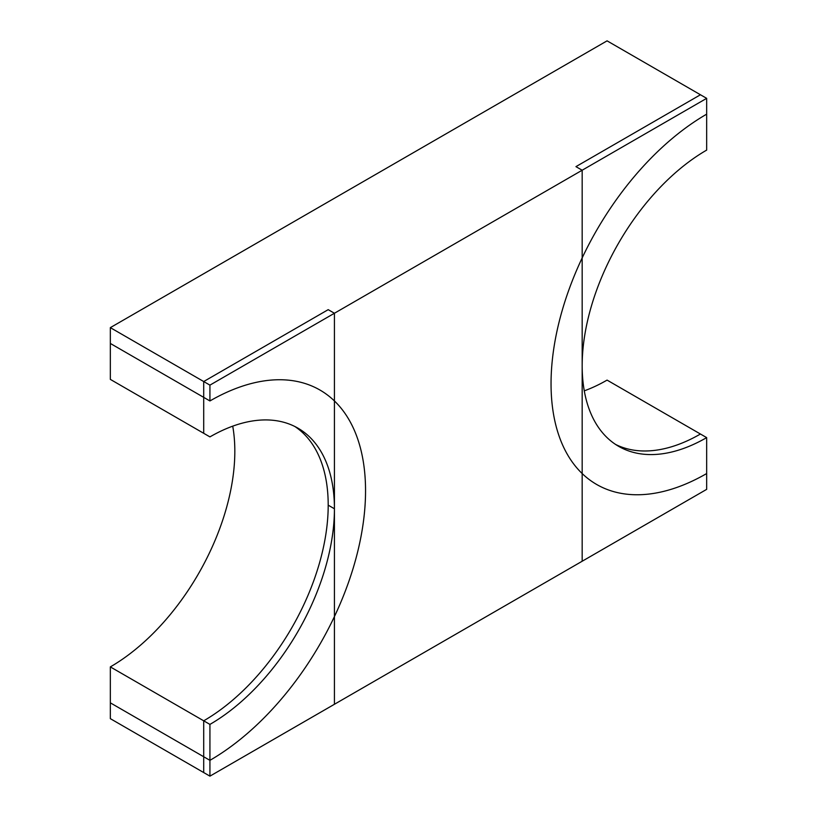 <?xml version="1.0" encoding="UTF-8"?>
<svg xmlns="http://www.w3.org/2000/svg" width="817" height="817" viewBox="0 0 817 817"><rect width="100%" height="100%" fill="white"/><g stroke="black" fill="none" stroke-linecap="round" stroke-linejoin="round"><path stroke-width="1.23" d="M584.278 390.843A176.064 101.645 -60 0 0 607.072 380.109L706.664 437.616A176.064 101.645 -60 0 1 618.632 446.327A176.064 101.645 -60 0 1 582.174 365.73L582.174 561.238L706.664 489.363L706.664 437.616L700.445 434.021A176.064 101.645 -60 0 1 615.579 444.438M203.709 720.808L203.709 772.555L203.709 756.746L110.336 702.834L209.928 760.341L209.928 724.403L203.709 720.808A176.064 101.645 120 0 0 328.199 505.172L334.429 508.766A176.064 101.645 120 0 0 297.96 428.169A176.064 101.645 -60 0 1 324.952 569.255A176.064 101.645 -60 0 1 209.928 724.403A176.064 101.645 120 0 0 334.429 508.766L334.429 313.258L328.199 309.663L203.709 381.539L110.336 327.637L607.072 40.85L700.445 94.762L575.944 166.637L700.445 94.762L706.664 98.346L706.664 150.103L706.664 114.166A220.079 127.064 120 0 0 562.893 308.101A220.079 127.064 120 0 0 596.624 484.45A220.079 127.064 120 0 0 706.664 473.554L706.664 437.616A176.064 101.645 -60 0 1 618.632 446.327A176.064 101.645 -60 0 1 591.651 305.252A176.064 101.645 -60 0 1 706.664 150.103A176.064 101.645 120 0 0 582.174 365.73L582.174 170.232L575.944 166.637L582.174 170.232L582.174 257.917A220.079 127.064 -60 0 0 582.174 473.554L582.174 561.238L334.429 704.274L334.429 508.766L328.199 505.172A176.064 101.645 120 0 0 294.794 426.464M706.664 98.346L209.928 385.134L203.709 381.539L203.709 433.296L209.928 436.891L110.336 379.384L110.336 327.637M209.928 776.15L110.336 718.654L110.336 666.897L209.928 724.403L209.928 776.15L334.429 704.274L334.429 616.58A220.079 127.064 -60 0 0 334.429 400.953L334.429 313.258L328.199 309.663L203.709 381.539L203.709 397.358L110.336 343.446L209.928 400.953A220.079 127.064 120 0 1 319.968 390.046A220.079 127.064 120 0 1 353.7 566.406A220.079 127.064 120 0 1 209.928 760.341M297.96 428.169A176.064 101.645 120 0 0 209.928 436.891A176.064 101.645 -60 0 1 297.96 428.169M209.928 385.134L209.928 400.953M232.722 426.157A176.064 101.645 -60 0 1 110.336 666.897"/></g></svg>
